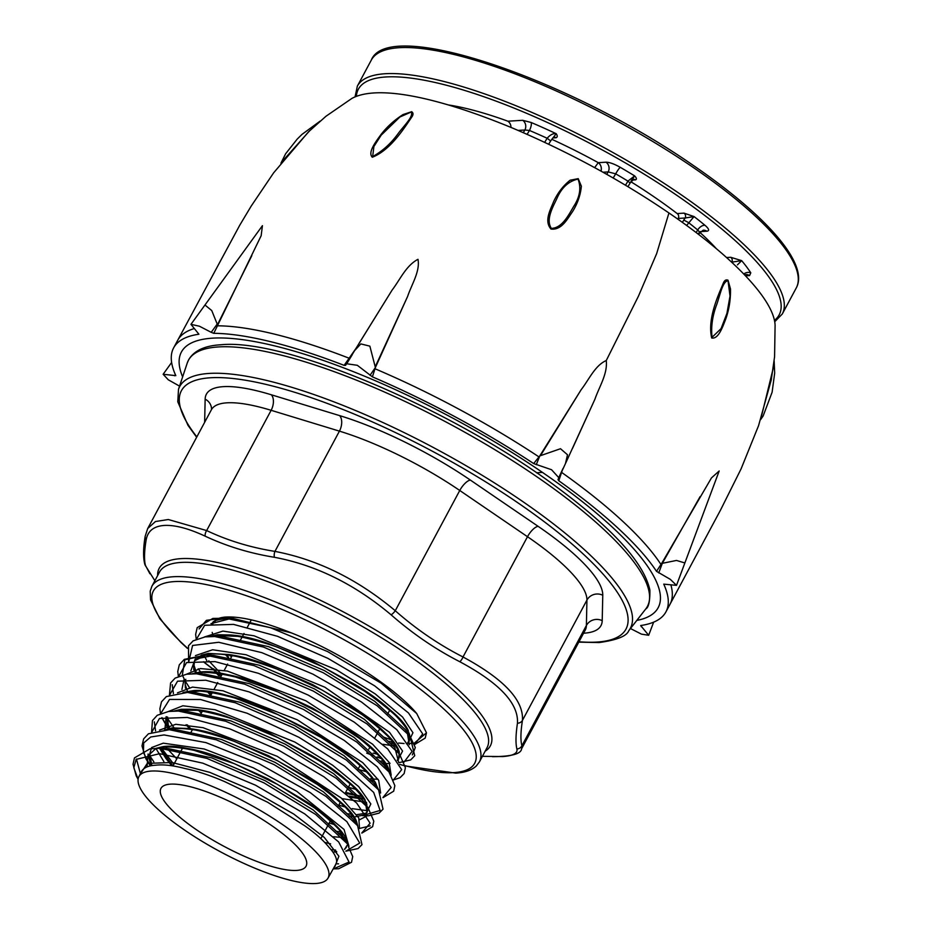 <?xml version="1.0" encoding="UTF-8"?>
<svg xmlns="http://www.w3.org/2000/svg" width="930" height="930" viewBox="0 0 930 930"><rect width="100%" height="100%" fill="white"/><g stroke="black" fill="none" stroke-linecap="round" stroke-linejoin="round"><path stroke-width="1.4" d="M391.112 739.803A187.872 48.627 28.2 0 1 383.393 737.037M231.558 656.708A187.872 48.627 28.2 0 1 229.547 655.266M157.623 575.589A187.872 48.627 28.2 0 1 180.594 558.663A187.872 48.627 28.2 0 1 391.123 639.491A187.872 48.627 28.2 0 1 485.146 751.208M482.391 756.334L502.665 756.567C513.116 755.811 517.871 753.277 516.894 748.964C515.522 743.477 515.708 734.886 517.452 723.203C518.684 703.487 499.468 682.992 459.804 661.73C435.321 649.163 412.432 633.528 391.123 614.835C354.818 584.273 315.909 565.091 274.42 557.291C249.659 553.269 226.583 546.224 205.17 536.168C188.43 528.391 174.735 524.822 164.11 525.462C153.648 526.229 147.649 531.111 146.115 540.086C144.208 551.688 144.022 560.279 145.557 565.847L154.868 580.715M170.33 784.153A82.328 21.309 28.2 0 1 257.54 816.459A82.328 21.309 28.2 0 1 306.063 866.179A82.328 21.309 28.2 0 1 296.682 870.41A82.328 21.309 28.2 0 1 209.483 838.104A82.328 21.309 28.2 0 1 160.96 788.384A82.328 21.309 28.2 0 1 170.33 784.153M315.863 883.5A107.31 27.772 28.2 0 1 202.694 841.697A107.31 27.772 28.2 0 1 138.791 776.852A107.31 27.772 28.2 0 1 151.16 771.063A107.31 27.772 28.2 0 1 265.341 813.471A107.31 27.772 28.2 0 1 327.93 878.269A107.31 27.772 28.2 0 1 315.863 883.5M140.918 772.435L138.791 776.852M140.732 772.842C142.604 768.471 147.01 765.971 153.927 765.344L155.019 765.274C162.924 764.251 172.91 765.332 184.977 768.529C197.381 771.144 210.726 775.562 224.99 781.77L267.538 802.195L304.563 825.666C315.468 833.292 323.64 840.546 329.081 847.416C334.8 853.659 337.276 858.867 336.497 863.017L327.93 878.269M150.869 765.774L148.963 757.357L149.916 753.8L150.183 765.925M346.634 842.906L339.334 829.897C333.51 823.585 325.268 816.273 314.619 807.961L277.303 784.292L234.418 763.693L194.079 750.336C181.617 747.743 171.562 746.639 163.889 747.046L157.984 748.278M149.684 754.242L156.159 748.301L163.029 746.627C169.306 745.709 177.107 746.255 186.453 748.266C198.125 750.126 211.029 753.893 225.153 759.566L268.189 778.898L307.423 802.299C319.327 810.088 328.674 817.668 335.439 825.026C342.496 831.78 346.344 837.593 346.983 842.487L347.157 843.615M357.294 825.096C356.295 820.76 352.424 814.889 345.658 807.484C338.497 800.66 329.081 793.023 317.421 784.548L277.884 760.949L234.5 741.466C219.957 736.374 206.96 732.573 195.498 730.062C185.826 728.55 177.909 728.085 171.759 728.667L166.668 729.643M164.494 730.085L172.12 727.899L188.395 728.504C199.218 729.573 211.54 732.642 225.386 737.723L268.491 755.718L309.597 778.805C322.408 786.664 332.847 794.499 340.903 802.299C349.25 809.484 354.458 815.866 356.539 821.469L357.771 825.91M172.852 765.913L159.995 747.743M332.87 852.043L336.765 851.903M159.309 747.906L165.9 758.45L171.736 765.739M355.167 816.796L363.863 815.017L366.99 812.448L366.839 804.032C364.397 798.998 359.143 792.558 351.087 784.711C342.624 777.468 332.103 769.563 319.536 761.007L278.117 737.734L234.651 719.576C220.398 715.089 207.983 711.996 197.381 710.288L180.757 710.125L175.863 711.02M174.131 711.032L181.176 709.276L190.871 709.265C200.729 709.509 212.366 711.834 225.769 716.251L268.549 732.701L311.143 755.23C324.744 763.1 336.207 771.11 345.495 779.27C355.074 786.815 361.63 793.709 365.13 799.963L366.99 812.448M168.528 728.597L167.621 717.042L167.47 722.622L169.609 728.341M342.066 833.594L338.195 833.303M339.078 834.198L342.635 834.442M167.481 717.274L166.865 724.261L168.039 728.725M378.15 789.314L375.418 782.502C371.535 776.806 364.932 769.854 355.632 761.647C345.925 754.032 334.382 745.953 321.013 737.397L278.082 714.682L234.965 698.081C221.154 694.268 209.436 691.92 199.811 691.037L185.21 692.385M183.036 692.408L193.986 690.56C202.763 689.955 213.563 691.502 226.409 695.21C239.603 698.314 253.611 703.22 268.433 709.927L312.131 731.654C341.543 748.371 361.758 763.821 372.767 778.003L378.824 790.244M190.755 728.771L187.325 724.854M352.656 816.005L349.145 815.819M349.738 816.47L353.179 816.761M186.105 724.714L189.604 728.632M388.682 771.482L383.032 760.519C377.72 754.218 369.815 746.813 359.329 738.315L321.931 713.775L277.896 691.862L235.546 677.017C222.293 673.925 211.401 672.367 202.868 672.332L194.242 673.75M192.138 673.773L199.206 672.181C206.623 671.053 216.016 671.867 227.385 674.622C239.894 676.982 253.506 681.237 268.247 687.421L312.654 708.114L352.214 732.491C364.049 740.524 373.128 748.243 379.463 755.637C386.078 762.414 389.345 768.145 389.263 772.853M185.43 688.188L184.989 681.469M363.351 798.382L349.273 796.115M360.294 798.649L363.781 798.986M350.61 797.301L359.294 798.51M198.741 710.508L201.287 713.171M185.802 679.307L185.465 679.935M397.517 760.554L399.575 755.474C399.296 751.335 396.006 745.546 389.693 738.106C382.962 731.271 373.814 723.494 362.247 714.775L322.385 690.2L277.628 669.333C262.458 663.741 248.74 659.44 236.464 656.429C224.711 654.243 215.225 653.453 208.006 654.057L194.812 660.637M201.496 655.139L208.32 653.406L228.815 654.546C240.486 656.092 253.576 659.661 268.084 665.252L312.782 684.678L354.446 708.846C367.257 717.007 377.51 725.016 385.206 732.898C393.181 740.152 397.877 746.499 399.272 751.952L398.575 759.217M194.742 660.66L201.473 655.139M195.44 672.809L194.3 669.6M211.25 694.559L208.948 692.211M374.034 780.572L370.279 780.235M371.105 781.084L374.337 781.188M207.669 692.001L210.819 695.384M194.579 661.032L193.742 663.299L193.777 669.751M408.072 742.779L409.316 741.071L409.584 734.537C407.805 729.655 403.085 723.261 395.413 715.333C387.31 708.009 376.976 699.93 364.409 691.083L322.431 666.705L277.396 647.129C262.458 642.13 249.275 638.538 237.824 636.329L216.992 635.562L211.18 636.632M210.343 636.504L217.399 634.725L230.768 634.992C241.486 635.702 253.913 638.515 268.049 643.455L312.596 661.381L355.992 685.108C369.698 693.303 381.044 701.534 390.042 709.823C399.33 717.483 405.41 724.389 408.305 730.55L409.084 741.512M216.655 672.506L213.621 668.844M219.713 675.808L218.131 674.215M384.625 762.833L382.265 762.693M382.974 763.588L385.136 763.635M213.075 669.065L215.772 672.39M216.655 673.413L218.62 675.61M203.879 654.86L206.797 660.649M344.693 849.404L346.809 845.649M336.439 851.38L334.788 851.392M346.169 847.509L344.507 849.125M367.176 812.111L365.676 813.645M386.496 763.611L390.089 763.263M397.226 760.112L398.772 758.845L397.354 760.31M409.293 741.129L407.956 742.593M147.707 528.496L155.461 521.532L168.33 519.521L206.646 530.565C227.769 540.574 250.542 547.514 274.943 551.397C317.653 559.546 357.759 579.32 395.273 610.743C416.21 629.215 438.797 644.63 463.012 656.975C503.932 679.086 523.741 700.209 522.451 720.366C520.626 731.887 520.44 740.361 521.904 745.767L521.591 748.813C521.16 753.904 511.454 756.52 492.47 756.671M387.938 741.187L392.96 742.163M398.679 743.024L404.062 743.535M406.282 743.628L414.106 743.279M414.164 743.268L426.475 732.794L416.71 713.531C395.669 688.002 340.148 652.104 291.253 632.853C262.458 621.391 240.498 616.125 225.374 617.067L216.551 619.659L212.238 624.356L215.528 620.019A114.704 29.69 28.2 0 1 225.374 617.067M215.528 620.019L212.621 623.449M382.869 744.314L395.669 746.011M225.513 654.72L229.036 658.51M213.133 635.539L212.18 632.388M228.582 657.126L226.513 654.836M395.122 745.186L391.832 745.035M139.674 775.015L147.277 763.379L172.19 762.519L209.808 772.365L253.041 790.802L293.764 814.064L324.291 837.442L338.892 856.228L334.881 866.562M148.742 757.427L151.59 747.557L163.25 743.175L204.193 748.999L253.355 767.843L296.693 791.267L344.053 829.455L348.971 846.335M173.852 764.321L161.018 747.522M159.518 730.096L175.817 724.296L203.089 727.69L277.21 756.334L341.298 798.045L358.794 817.993L359.515 828.549M339.624 831.804L336.079 831.246M166.621 720.262L166.47 716.716M168.493 711.473L182.861 705.777L215.144 709.753L294.822 742.047L332.638 765.239L358.724 786.652L370.838 803.95L366.176 813.506M351.389 814.285L346.855 813.622M177.467 692.85L192.522 687.096L223.026 690.804L297.228 719.774L362.723 762.635L378.696 780.328L380.626 792.999M362.014 796.615L346.216 793.488M186.453 674.227L200.369 668.554L227.327 671.076L305.842 700.767L372.628 744.221L389.077 762.275L391.181 775.225M195.44 655.604L212.644 649.756L246.055 654.743L324.919 687.247L389.519 732.282L402.574 751.045L397.726 760.345M380.928 760.996L383.602 761.31M204.414 636.98L222.921 631.098L254.064 635.806L336.323 669.728L375.197 693.896L402.585 717.053L412.955 732.724L408.224 742.64M391.251 743.303L394.041 743.628M147.068 766.901L148.114 754.009M164.494 748.592L168.342 748.615L211.889 757.938L265.236 780.747L313.247 810.018L342.333 836.872L344.367 840.011M163.901 761.647L156.205 748.906M352.842 819.028L357.585 825.654L326 796.394L273.99 764.576L216.306 739.827L169.33 729.69L177.467 729.98L173.701 729.957L177.467 729.98L221.363 739.408L275.129 762.402L323.524 791.93L352.83 819.005L354.865 822.132M345.518 837.767L333.556 836.744M164.901 729.678L166.075 716.774M182.757 711.322L186.605 711.345L230.838 720.866L285.022 744.058L333.777 773.818L363.328 801.137L365.362 804.264M367.094 815.842L359.619 819.749M191.813 692.687L195.672 692.711L240.254 702.301L294.856 725.691L344.03 755.706L373.825 783.258L375.86 786.385M366.594 802.369L342.263 798.661M181.908 689.479L184.024 679.528M200.892 674.052L204.681 674.076L249.647 683.736L304.68 707.312L354.26 737.571L384.299 765.367L389.042 771.993L394.855 785.641L393.681 791.186L382.986 797.661M190.836 670.879L195.23 658.998L213.842 655.452L259.086 665.183L314.549 688.956L364.502 719.46L394.785 747.488L398.749 762.507M219.131 636.794L222.968 636.817L268.526 646.641L324.407 670.588L374.744 701.348L405.271 729.597M407.317 732.724L409.293 744.721M210.971 623.658L232.023 618.183L291.253 632.853M140.384 773.539L136.443 759.043M164.529 748.592L168.342 748.615L160.193 748.325L206.867 758.38L264.097 782.932L315.712 814.482L347.076 843.498L352.714 856.588L351.517 862.261L338.648 868.76L333.51 868.864L349.052 862.04L338.66 841.941L304.726 813.89L255.459 785.164L202.81 763.17L159.542 753.695L136.129 759.403L133.827 767.762L138.105 779.224M338.59 863.854L336.323 863.831M153.845 761.844L149.416 755.183M330.603 843.847L324.698 842.394M176.793 758.857L165.656 746.976M155.577 730.829L154.334 721.866M182.792 711.334L186.605 711.345L178.409 711.066L225.723 721.262L283.824 746.209L336.23 778.271L368.071 807.763L373.79 821.19L372.628 826.677L361.851 833.094M370.221 825.852L359.468 828.467M333.928 824.41L329.185 823.062M176.049 730.19L174.596 728.469M173.968 727.713L167.295 718.134M191.859 692.699L195.672 692.711L187.511 692.432L235.162 702.72L293.694 727.853L346.483 760.159L378.568 789.884L383.032 809.147L379.091 813.111L368.71 815.75L362.421 815.657L380.103 810.46L373.686 792.43L344.484 765.96L298.937 737.316L247.124 713.252L200.543 699.5L169.527 699.441L160.844 713.403M367.664 810.751L352.075 808.635M345.1 806.949L338.787 805.159M184.838 711.52L183.477 709.892M173.41 693.617L172.236 684.701M204.74 674.076L196.59 673.797L244.567 684.154L303.517 709.474L356.713 742.035L389.042 771.993M355.644 789.314L348.39 787.245M193.638 692.862L192.289 691.234M189.325 687.41L185.117 680.969M185.07 680.876L182.373 675.134M182.338 675.017L184.803 659.8L205.693 655.162L254.006 665.601L313.387 691.118L366.966 723.924L399.54 754.114L405.387 767.703L404.143 773.562L400.086 777.678L393.553 779.945M366.292 771.702L358.469 769.482M202.275 673.994L201.043 672.495M200.624 671.983L198.195 668.81M222.921 636.817L214.784 636.538L263.423 647.036L323.222 672.739L377.196 705.789L410.025 736.235L415.303 747.557L412.35 754.904M377.15 754.149L373.186 753.079M211.098 655.348L209.924 653.93M199.078 628.947L206.425 620.333L223.886 617.904L270.328 627.645L327.709 651.639L381.126 683.166L416.71 713.531M149.835 765.041L143.406 752.498L143.697 742.965L150.718 736.99L164.04 734.933L205.949 742.617L259.086 763.739L310.295 792.627L346.855 821.62L359.724 843.068L345.844 851.171L358.085 848.544L361.979 844.638L357.585 825.654M151.904 732.003L159.46 718.471L187.29 717.448L229.873 728.899L278.709 750.219L323.989 776.817L356.632 803.009L370.105 823.19L361.805 832.978M168.191 728.69L162.006 717.6M169.772 694.803L177.549 681.19L205.786 680.225L248.915 691.85L298.367 713.461L344.228 740.408L377.359 766.971L391.146 787.489L382.939 797.533M361.875 796.44L345.669 792.325M178.711 676.215L186.593 662.555L215.028 661.614L258.447 673.332L308.19 695.082L354.353 722.215L387.729 748.952L401.679 769.645L393.495 779.817M188.767 661.8L192.58 645.467L218.724 642.281L261.818 652.662L312.899 674.134L361.27 701.848L396.808 729.666L412.106 751.382L404.062 762.088M220.457 673.146L208.762 660.823M196.579 639.015L204.67 625.274L233.523 624.39L277.489 636.294L327.848 658.335L374.604 685.805L408.456 712.926L422.72 733.944L414.629 744.372M775.109 325.558C774.33 299.344 730.841 255.192 668.937 212.97L656.661 253.599L638.41 296.252L606.267 360.538C607.732 373.965 599.176 386.775 594.956 399.144L572.589 448.225M563.452 467.918L562.185 470.545M671.03 585.412A279.314 72.296 28.2 0 1 669.972 604.361L665.938 611.87A279.314 72.296 28.2 0 0 663.741 584.133L676.505 585.354L670.309 579.355L656.51 571.334A279.314 72.296 28.2 0 0 558.779 480.752L562.034 471.115M676.505 585.354L684.864 562.952L676.505 560.441L661.649 563.452L656.51 571.334M661.649 563.452L711.462 477.915L719.181 470.975L684.864 562.952M723.552 282.592C724.679 280.221 726.167 279.419 728.027 280.209L730.48 288.928C730.689 299.332 729.178 309.19 725.935 318.49C722.866 326.442 718.53 339.404 711.683 337.997C707.312 318.676 718.123 295.647 723.552 282.592M665.938 611.87A279.314 72.296 28.2 0 1 640.665 625.53L648.675 635.283L653.639 622.158M760.717 419.407L773.202 368.338M712.043 337.311C710.904 326.825 712.427 316.014 716.588 304.889C720.006 295.484 722.505 281.209 728.016 280.767L730.027 296.042L726.911 313.445L721.076 328.616L712.043 337.311A2.348 1.593 132.4 0 0 711.683 337.997M594.956 399.144L565.475 463.57L567.498 454.77L560.511 448.725L540.458 455.677L581.157 389.705L539.795 455.898L533.681 463.57A279.314 72.296 28.2 0 0 372.395 376.859L357.329 365.304L346.588 363.746L345.588 365.339L344.135 365.362L355.841 348.611M565.463 463.57L558.884 477.776L551.56 469.731L533.681 463.57M606.267 360.538C595.095 365.316 588.923 379.754 581.157 389.705M536.284 464.675L539.795 455.898M658.742 572.915L662.3 563.359L700.104 496.62M372.395 376.859L375.395 367.513L407.631 296.414C411.606 284.441 420.279 271.258 417.977 259.319C405.992 265.596 400.063 279.721 392.1 290.09L358.771 343.821M344.135 365.362A279.314 72.296 28.2 0 0 213.772 333.324L261.156 235.72L262.434 225.665L204.972 305.005L211.749 310.562L217.202 324.059L211.215 332.324L199.427 326.221L190.964 324.338L198.904 334.23A279.314 72.296 28.2 0 0 173.619 347.89A279.314 72.296 28.2 0 0 175.828 375.639L163.134 374.279L168.295 379.8L179.316 385.997M372.302 157.24C390.658 150.021 404.015 128.328 412.048 116.669C413.432 114.437 413.304 112.786 411.665 111.705L403.085 114.541C394.274 120.156 386.88 126.875 380.87 134.699C375.906 141.627 367.466 152.415 372.302 157.24A2.348 1.627 103.4 0 0 372.663 156.554L373.895 146.487L381.195 135.141L399.877 117.006L411.211 112.019C413.815 116.413 403.853 125.852 398.261 133.432C390.995 143.487 382.463 151.195 372.663 156.554M550.979 229.047C561.674 230.466 567.544 218.655 572.485 211.715C577.588 203.531 580.553 195.021 581.366 186.198L578.227 178.653L570.137 180.211C563.162 185.756 557.651 192.905 553.606 201.659C550.514 209.587 543.876 220.98 550.979 229.047L551.351 228.362C545.503 219.596 552.955 206.972 556.942 198.404C561.569 187.662 568.59 181.21 578.007 179.06C581.355 187.662 579.971 196.695 573.868 206.158C568.835 214.505 562.301 228.176 551.351 228.362M309.864 130.526L282.627 160.995M251.832 255.622L217.481 324.663M345.588 365.339L351.133 356.295M407.631 296.414L375.22 366.839L369.861 346.146L360.84 343.914L354.632 350.587L392.1 290.09M375.395 367.513L370.047 375.301M558.779 480.752L558.012 479.543L558.884 477.776M213.772 333.324L211.215 332.324M630.459 628.529L641.444 634.132L648.675 635.283M726.574 257.54L730.713 257.285L741.663 260.644L737.432 264.864M744.628 274.896L745.93 274.559A7.056 6.289 86.5 0 0 745.918 274.559A7.056 6.289 86.5 0 1 749.568 275.594L750.789 272.827A7.056 6.161 -33 0 0 743.756 273.99M544.689 142.325L547.142 138.256A207.32 53.661 -151.8 0 0 529.484 130.467A7.056 2.255 -67 0 0 531.135 122.481L522.707 120.307A7.056 6.289 -93.5 0 1 524.88 130.002L529.484 130.467L527.112 134.327M531.135 122.481A214.33 55.475 28.2 0 1 556.21 133.699L550.653 140.941L547.142 138.256C550.258 134.722 553.28 133.199 556.21 133.699C557.628 135.803 557.582 137.152 556.059 137.733L552.885 137.919M625.506 185.244L627.936 181.118A207.32 53.661 -151.8 0 0 615.683 173.829A7.056 0.918 -59.8 0 1 620.264 167.319C614.207 163.924 609.464 162.215 606.011 162.204A7.056 6.289 -93.5 0 1 608.185 171.911L615.683 173.829L613.196 178.025M635.423 179.874A3.522 3.139 -93.5 0 0 633.597 179.351L630.098 183.047L627.936 181.118L634.632 175.886C636.678 178.083 636.945 179.409 635.423 179.874L632.202 180.071M630.912 181.757A188.174 48.697 28.2 0 1 654.081 196.858A188.174 48.697 28.2 0 1 677.168 213.563L684.038 213.144L694.047 216.562L686.619 225.467M698.384 234.279L703.185 230.187A7.056 6.289 86.5 0 1 706.846 231.221C709.671 230.814 709.067 228.85 705.033 225.339A7.056 4.173 -50.5 0 0 697.686 229.966A207.32 53.661 -151.8 0 0 688.386 222.491L683.771 220.073L685.131 218.004L678.249 218.422A3.522 3.139 -93.5 0 0 677.168 213.563M594.642 167.644L598.269 162.669A7.056 6.289 -93.5 0 1 600.978 171.12M523.276 132.653L524.88 130.002L518.103 130.421M696.152 232.57L697.686 229.966C699.651 231.826 699.825 233.023 698.221 233.535M448.202 104.916A188.174 48.697 28.2 0 1 507.908 121.202A7.056 6.289 -93.5 0 1 510.977 127.41M730.713 257.285A3.522 3.139 -93.5 0 1 731.805 262.132L731.631 262.144M750.789 272.827A214.33 55.475 28.2 0 0 741.663 260.644L731.805 262.132M684.038 213.144A3.522 3.139 -93.5 0 1 685.131 218.004L694.047 216.562A214.33 55.475 28.2 0 1 705.033 225.339M631.11 181.025L634.632 175.886A214.33 55.475 28.2 0 0 620.264 167.319M552.792 138.024L554.234 137.21A3.522 3.139 -93.5 0 1 556.059 137.733M204.647 422.336L205.146 399.179A147.01 38.049 28.2 0 1 271.339 394.785L339.624 415.617A147.01 38.049 28.2 0 1 470.417 480.113L538.156 526.357A147.01 38.049 28.2 0 1 602.768 595.246L602.21 620.659A147.01 38.049 28.2 0 1 584.238 633.167A147.01 38.049 28.2 0 1 583.563 633.214M578.774 642.142L599.083 642.56C616.799 640.096 626.692 636.155 628.75 630.726A255.692 66.181 -151.8 0 0 484.437 476.683A255.692 66.181 -151.8 0 0 208.797 373.453A255.692 66.181 -151.8 0 0 178.502 389.298L177.781 401.795L187.953 425.301L196.649 437.251M578.983 641.758A252.216 65.274 -151.8 0 0 597.234 642.049A252.216 65.274 -151.8 0 0 517.243 502.374A252.216 65.274 -151.8 0 0 210.122 377.789A252.216 65.274 -151.8 0 0 196.846 436.868M405.178 765.925L455.77 773.121C464.791 772.609 471.615 770.238 476.253 766.029L479.403 761.914L487.064 747.627A185.814 48.093 -151.8 0 0 377.545 635.376A185.814 48.093 -151.8 0 0 180.711 562.464A185.814 48.093 -151.8 0 0 159.542 572.008L151.881 586.295L150.207 591.189L150.555 599.873L159.832 618.752L180.955 642.444L187.383 648.361M479.403 761.914A185.814 48.093 -151.8 0 0 369.884 649.663A185.814 48.093 -151.8 0 0 173.038 576.763A185.814 48.093 -151.8 0 0 151.881 586.295M405.131 765.692A182.292 47.174 -151.8 0 0 453.921 772.609A182.292 47.174 -151.8 0 0 396.11 671.658A182.292 47.174 -151.8 0 0 174.143 581.61A182.292 47.174 -151.8 0 0 187.453 648.129M203.6 661.742A182.292 47.174 -151.8 0 0 212.668 668.751M366.687 753.114A182.292 47.174 -151.8 0 0 373.802 755.741M377.103 756.915A182.292 47.174 -151.8 0 0 381.114 758.31M218.073 346.96A260.4 67.402 -151.8 0 0 187.221 363.107L188.639 359.817C193.963 350.691 204.681 345.681 220.77 344.774C285.65 338.032 453.759 409.793 557.5 487.634C613.137 528.879 643.932 563.01 649.872 590.038C650.047 601.164 648.675 607.476 645.746 608.964A260.4 67.402 -151.8 0 0 498.782 452.096A260.4 67.402 -151.8 0 0 218.073 346.96M521.672 748.638L585.249 630.087A135.245 35.003 -151.8 0 0 586.388 625.506L586.935 600.106L522.451 720.366A5.882 5.406 -171.1 0 1 517.452 723.203M516.894 748.964A5.882 5.778 165.1 0 0 521.904 745.767L586.388 625.506A11.764 11.265 1.2 0 1 602.21 620.659M459.804 661.73A5.882 2.337 117.1 0 0 463.012 656.975L527.496 536.715L459.757 490.482L395.273 610.743A5.882 1.976 131.4 0 1 391.123 614.835M274.42 557.291A5.882 3.255 99.1 0 1 274.943 551.397L339.427 431.136L271.13 410.304L206.646 530.565A5.882 3.615 -64.7 0 0 205.17 536.168M602.768 595.246A11.764 11.265 1.2 0 0 586.935 600.106A135.245 35.003 -151.8 0 0 527.496 536.715A11.764 4.348 124.3 0 1 538.156 526.357M470.417 480.113A11.764 4.348 124.3 0 0 459.757 490.482A135.245 35.003 -151.8 0 0 339.427 431.136A11.764 6.917 107 0 0 339.624 415.617M271.339 394.785A11.764 6.917 107 0 1 271.13 410.304A135.245 35.003 -151.8 0 0 211.377 409.781L211.54 409.351A11.764 11.265 1.2 0 0 205.146 399.179M146.115 540.086A5.882 5.406 -171.1 0 1 145.185 536.273L145.185 536.273C143.208 548.084 143.069 557.361 144.755 564.103L149.928 573.787M145.557 565.847A5.882 5.778 165.1 0 1 144.755 564.103M561.534 472.347A279.314 72.296 28.2 0 1 660.998 564.533M669.972 604.361L720.552 510.024L741.105 468.836L758.555 425.684L771.261 379.87L774.574 356.795L775.097 325.256M374.918 368.722A279.314 72.296 28.2 0 1 539.063 456.956M351.947 98.371L325.953 116.273L308.574 131.781L273.641 172.829L251.17 206.135L239.835 225.072L177.653 340.38A279.314 72.296 28.2 0 1 193.707 328.732M216.946 325.814A279.314 72.296 28.2 0 1 349.61 358.41M636.794 620.415A270.491 70.006 -151.8 0 0 542.446 472.394A270.491 70.006 -151.8 0 0 283.162 348.053A270.491 70.006 -151.8 0 0 182.629 376.894M542.446 472.394L536.517 472.754M558.628 478.218L558.012 479.543M641.7 625.379L641.223 626.657M175.375 374.651L174.561 375.778M355.074 96.801L357.353 86.13A241.091 62.403 28.2 0 1 679.156 193.382A241.091 62.403 28.2 0 1 782.293 313.991L796.254 287.963A241.091 62.403 -151.8 0 0 693.106 167.354A241.091 62.403 -151.8 0 0 371.303 60.101C388.31 16.833 569.579 79.317 693.373 165.482C766.285 215.435 809.437 264.05 796.254 287.963M774.399 320.397A238.743 61.787 -151.8 0 0 677.017 195.451A238.743 61.787 -151.8 0 0 356.388 96.255M749.568 275.594L745.535 275.838M507.908 121.202L522.707 120.307M551.769 139.279A188.174 48.697 28.2 0 1 598.269 162.669L606.011 162.204M706.846 231.221L700.22 231.628M699.674 232.209A188.174 48.697 28.2 0 1 716.379 248.705M682.399 222.41L683.771 220.073M606.744 174.352L608.185 171.911L602.954 172.224M203.833 662.148L213.435 669.53M215.307 670.914L217.69 672.669M219.236 673.797L221.514 675.436M377.348 757.171L381.347 758.566M399.795 764.413L404.817 765.832M178.502 389.298L187.221 363.107M320.85 838.616L330.278 821.016M338.322 806.008L340.206 802.509M345.402 792.813L350.168 783.932M358.085 769.168L360.003 765.588M368.826 749.138L369.838 747.232M375.034 737.548L379.719 728.818M387.717 713.915L389.647 710.311M194.393 661.404L194.73 660.684M345.972 847.858L346.413 847.114M147.905 528.159L211.377 409.781M172.992 765.936L182.478 748.243M190.824 732.666L192.464 729.608M200.729 714.205L202.356 711.159M210.633 695.745L212.226 692.769M214.284 688.932L217.725 682.515M220.526 677.284L222.142 674.273M224.2 670.437L227.618 664.055M230.419 658.824L232.116 655.662M240.324 640.363L242.032 637.178M242.416 636.469L244.009 633.481M247.415 627.146L251.321 619.857M151.834 765.599L149.753 754.125M331.092 849.729L335.567 850.055M339.59 831.804L340.903 831.966M170.353 729.736L169.899 728.888M356.806 814.668L365.746 813.25L367.187 812.088M179.234 711.09L178.851 710.392M188.116 692.455L187.767 691.815M187.418 691.118L185.128 684.282L185.593 679.679M370.593 778.701L372.791 778.968M373.627 779.049L378.033 779.294M196.997 673.808L196.66 673.157M196.393 672.634L194.033 665.438L194.463 661.323M205.879 655.173L205.495 654.441M407.793 742.361L409.293 741.117L409.537 738.153L407.282 732.677M344.321 839.953L347.076 843.498M354.818 822.074L352.83 819.005M365.327 804.206L368.071 807.763M375.825 786.338L373.837 783.281M200.927 674.064L204.681 674.076M210.052 655.429L213.795 655.452M396.785 750.545L399.54 754.114M219.166 636.794L222.956 636.817M212.586 623.681C211.738 620.88 218.213 619.055 232.012 618.183L212.842 618.438L197.195 627.645L195.649 634.365L196.23 639.166M373.825 783.258L378.568 789.884M213.842 655.452L205.693 655.162L184.338 659.347L179.292 664.822L177.758 671.472L178.362 676.354M405.282 729.597L410.025 736.235L414.734 755.706L410.723 759.891L398.865 762.705M160.239 748.325L150.079 748.778L134.466 757.892L133.037 764.251L136.198 775.841L138.093 779.294M169.33 729.69L148.44 733.793L143.65 738.873L141.988 745.895L145.859 758.706L149.846 765.088M178.409 711.066L168.586 711.462L157.251 715.286L152.45 720.576L151.578 732.131M187.511 692.432L166.389 696.57L161.471 701.848L159.867 708.788L160.506 713.543M161.855 717.646L167.877 728.271M196.59 673.797L186.651 674.204L175.189 678.075L170.585 682.957L169.434 694.942M214.784 636.538L205.193 636.876L193.138 640.851L188.488 645.792L188.604 661.858M426.475 732.794L425.196 738.095L414.675 744.5M628.75 630.726L645.746 608.964M147.707 528.507L145.185 536.273M774.144 361.003L774.678 373.128L772.109 392.228L763.146 415.977L760.659 419.57M726.969 313.247L730.027 296.042M668.937 212.97C621.333 180.513 569.567 152.369 513.639 128.526C439.623 97.72 377.813 84.095 351.691 98.522M177.653 340.38L173.619 347.89M381.195 135.141C383.509 131.211 389.833 125.097 400.167 116.808M280.93 163.169L285.638 153.752L297.216 139.093L302.018 134.362L320.164 121.098M357.306 346.437L356.213 348.227M559.093 476.927L563.01 468.464M163.134 374.279L171.631 362.468M190.964 324.338L204.972 305.005M346.588 363.746L354.632 350.587M347.088 363.165L352.179 354.842M357.353 86.13L371.303 60.101M774.678 321.792L782.293 313.991M630.098 183.047L627.936 186.698M550.653 140.941L548.677 144.208"/></g></svg>
